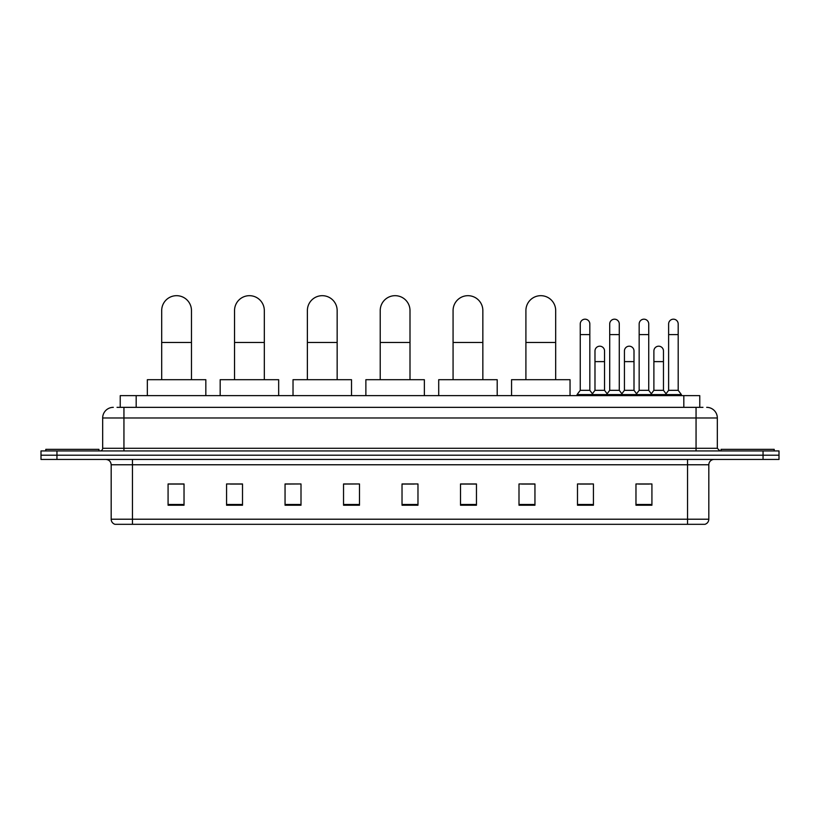 <?xml version="1.0" encoding="UTF-8"?>
<svg xmlns="http://www.w3.org/2000/svg" width="820" height="820" viewBox="0 0 820 820"><rect width="100%" height="100%" fill="white"/><g stroke="black" fill="none" stroke-linecap="round" stroke-linejoin="round"><path stroke-width="1.23" d="M120.232 407.345L120.232 395.64L699.768 395.64L699.768 407.345M117.28 407.345L702.966 407.345M117.034 407.345L123.943 407.345L123.943 417.974L102.674 417.974L102.674 448.284A2.655 2.655 0 0 1 100.019 450.938M113.314 407.345A10.629 10.629 0 0 0 102.674 417.974M706.686 407.345A10.629 10.629 0 0 1 717.326 417.974L717.326 448.284L719.98 450.938M56.949 450.938L41 450.938L41 455.192L56.949 455.192L41 455.192L41 459.446L56.949 459.446L56.949 455.192L763.051 455.192L56.949 455.192L56.949 450.938L763.051 450.938L763.051 455.192L779 455.192L763.051 455.192L763.051 459.446L56.949 459.446M763.051 459.446L779 459.446L779 450.938L763.051 450.938M708.818 519.214C708.664 521.756 707.393 523.457 704.985 524.318L687.549 524.318L687.549 519.214L708.818 519.214L708.818 464.766A5.32 5.32 0 0 1 714.128 459.446M687.549 524.318L115.015 524.318A5.32 5.32 0 0 1 111.182 519.214L111.182 464.766C110.874 461.537 109.101 459.764 105.872 459.446M651.92 505.222L651.92 483.964L635.971 483.964L635.971 505.222L651.92 505.222M593.434 505.222L593.434 483.964L577.485 483.964L577.485 505.222L593.434 505.222M534.947 505.222L534.947 483.964L518.998 483.964L518.998 505.222L534.947 505.222M476.461 505.222L476.461 483.964L460.512 483.964L460.512 505.222L476.461 505.222M184.028 505.222L184.028 483.964L168.079 483.964L168.079 505.222L184.028 505.222M242.515 505.222L242.515 483.964L226.566 483.964L226.566 505.222L242.515 505.222M301.002 505.222L301.002 483.964L285.053 483.964L285.053 505.222L301.002 505.222M359.488 505.222L359.488 483.964L343.539 483.964L343.539 505.222L359.488 505.222M417.974 505.222L417.974 483.964L402.025 483.964L402.025 505.222L417.974 505.222M521.653 484.066L534.947 484.066M579.72 484.066L590.349 484.066M638.626 484.066L649.266 484.066M359.488 483.964L343.539 484.066L359.488 483.964M301.002 483.964L285.053 484.066L301.002 483.964M230.287 484.066L242.515 484.066M402.025 484.066L414.254 484.066M184.028 484.066L168.079 484.066M476.461 484.066L460.512 484.066M98.953 450.938L98.953 449.35L45.787 449.35L45.787 450.938M161.694 379.691L161.694 310.575A14.883 14.883 0 0 1 176.587 295.682A14.883 14.883 0 0 1 191.47 310.575A14.883 14.883 0 0 0 176.587 295.682M191.47 379.691L191.47 310.575M205.83 395.64L205.83 379.691L147.344 379.691L147.344 395.64M234.54 379.691L234.54 310.575A14.883 14.883 0 0 1 249.423 295.682A14.883 14.883 0 0 1 264.317 310.575A14.883 14.883 0 0 0 249.423 295.682M264.317 379.691L264.317 310.575M278.667 395.64L278.667 379.691L220.18 379.691L220.18 395.64M307.377 379.691L307.377 310.575A14.883 14.883 0 0 1 322.27 295.682A14.883 14.883 0 0 1 337.153 310.575A14.883 14.883 0 0 0 322.27 295.682M337.153 379.691L337.153 310.575M351.513 395.64L351.513 379.691L293.027 379.691L293.027 395.64M380.224 379.691L380.224 310.575A14.883 14.883 0 0 1 395.117 295.682A14.883 14.883 0 0 1 410 310.575A14.883 14.883 0 0 0 395.117 295.682M410 379.691L410 310.575M424.36 395.64L424.36 379.691L365.874 379.691L365.874 395.64M453.07 379.691L453.07 310.575A14.883 14.883 0 0 1 467.953 295.682A14.883 14.883 0 0 1 482.847 310.575A14.883 14.883 0 0 0 467.953 295.682M482.847 379.691L482.847 310.575M497.197 395.64L497.197 379.691L438.71 379.691L438.71 395.64M525.907 379.691L525.907 310.575A14.883 14.883 0 0 1 540.8 295.682A14.883 14.883 0 0 1 555.683 310.575A14.883 14.883 0 0 0 540.8 295.682M555.683 379.691L555.683 310.575M570.043 395.64L570.043 379.691L511.557 379.691L511.557 395.64M774.213 450.938L774.213 449.35L721.046 449.35L721.046 450.938M580.252 334.601L589.826 334.601L589.826 390.33L580.252 390.33L580.252 323.972A4.787 4.787 0 0 1 585.336 319.195A4.787 4.787 0 0 1 589.826 323.972A4.787 4.787 0 0 0 585.336 319.195M580.252 390.33L577.065 394.584L577.065 395.64M589.826 390.33L593.014 394.584L577.065 394.584M609.711 390.33L609.711 334.601L619.274 334.601L619.274 390.33L609.711 390.33L606.513 394.584L593.014 394.584L593.014 395.64M609.711 334.601L609.711 323.972A4.787 4.787 0 0 1 614.795 319.195A4.787 4.787 0 0 1 619.274 323.972A4.787 4.787 0 0 0 614.795 319.195M619.274 390.33L622.472 394.584L606.513 394.584L606.513 395.64M639.159 390.33L639.159 334.601L648.733 334.601L648.733 390.33L639.159 390.33L635.971 394.584L622.472 394.584L622.472 395.64M639.159 334.601L639.159 323.972A4.787 4.787 0 0 1 644.253 319.195A4.787 4.787 0 0 1 648.733 323.972A4.787 4.787 0 0 0 644.253 319.195M648.733 390.33L651.92 394.584L635.971 394.584L635.971 395.64M668.618 390.33L668.618 334.601L678.191 334.601L678.191 390.33L668.618 390.33L665.43 394.584L651.92 394.584L651.92 395.64M668.618 334.601L668.618 323.972A4.787 4.787 0 0 1 673.702 319.195A4.787 4.787 0 0 1 678.191 323.972A4.787 4.787 0 0 0 673.702 319.195M678.191 390.33L681.379 394.584L665.43 394.584L665.43 395.64M681.379 394.584L681.379 395.64M594.982 350.981A4.787 4.787 0 0 1 600.066 346.204A4.787 4.787 0 0 1 604.545 350.981L604.545 361.62L594.982 361.62L594.982 350.981M604.545 361.62L604.545 390.33L594.982 390.33L594.982 361.62M594.982 390.33L592.399 393.764M604.545 390.33L607.128 393.764M624.43 350.981A4.787 4.787 0 0 1 629.524 346.204A4.787 4.787 0 0 1 634.003 350.981L634.003 361.62L624.43 361.62L624.43 350.981M634.003 361.62L634.003 390.33L624.43 390.33L624.43 361.62M624.43 390.33L621.857 393.764M634.003 390.33L636.586 393.764M653.889 350.981A4.787 4.787 0 0 1 658.972 346.204A4.787 4.787 0 0 1 663.462 350.981L663.462 361.62L653.889 361.62L653.889 350.981M663.462 361.62L663.462 390.33L653.889 390.33L653.889 361.62M653.889 390.33L651.316 393.764M663.462 390.33L666.045 393.764M136.181 407.345L136.181 395.64M683.818 407.345L683.818 395.64M123.943 450.938L123.943 448.284L717.326 448.284M102.674 448.284L123.943 448.284L123.943 417.974L696.057 417.974L696.057 450.938M717.326 417.974L696.057 417.974L696.057 407.345M687.549 459.446L687.549 464.766L111.182 464.766M708.818 464.766L687.549 464.766L687.549 519.214L132.45 519.214L132.45 524.318M111.182 519.214L132.45 519.214L132.45 459.446M417.974 504.484L402.025 504.484M359.488 504.484L343.539 504.484M301.002 504.484L285.053 504.484M242.515 504.484L226.566 504.484M184.028 504.484L168.079 504.484M476.461 504.484L460.512 504.484M534.947 504.484L518.998 504.484M593.434 504.484L577.485 504.484M651.92 504.484L635.971 504.484M161.694 342.473L191.47 342.473M234.54 342.473L264.317 342.473M307.377 342.473L337.153 342.473M380.224 342.473L410 342.473M453.07 342.473L482.847 342.473M525.907 342.473L555.683 342.473M589.826 334.601L589.826 323.972M619.274 334.601L619.274 323.972M648.733 334.601L648.733 323.972M678.191 334.601L678.191 323.972"/></g></svg>

